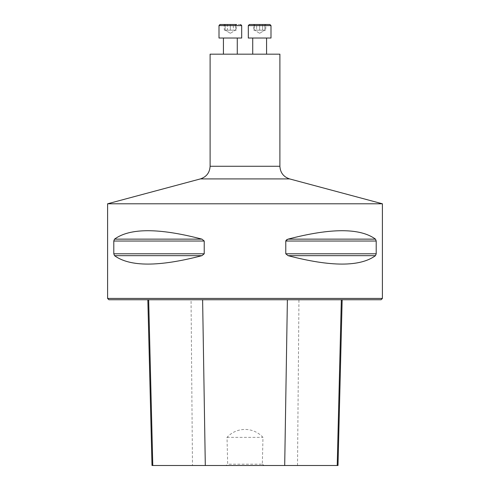 <?xml version="1.0" encoding="UTF-8"?>
<svg xmlns="http://www.w3.org/2000/svg" width="490" height="490" viewBox="0 0 490 490"><rect width="100%" height="100%" fill="white"/><g stroke="black" fill="none" stroke-linecap="round" stroke-linejoin="round"><path stroke-width="0.37" stroke-dasharray="2.45 1.84" d="M279.894 54.169L210.106 54.169M107.598 203.785L382.402 203.785M107.598 298.435L382.402 298.435M376.21 241.025L285.78 241.025L285.78 253.777L288.053 255.664C330.952 266.897 360.095 266.897 375.481 255.664L376.21 253.777L376.21 241.025L375.481 239.138C360.095 227.905 330.952 227.905 288.053 239.138L375.481 239.138M286.436 239.892L286.025 240.321M204.22 241.025L201.947 239.138C159.048 227.905 129.905 227.905 114.519 239.138L113.79 241.025L113.79 253.777L114.519 255.664C129.905 266.897 159.048 266.897 201.947 255.664L204.22 253.777L204.22 241.025L113.79 241.025M262.328 464.189L264.006 465.5L225.994 465.5L227.672 464.189L227.017 437.368C236.59 426.925 253.116 426.68 262.983 437.368L262.328 464.189L227.672 464.189M225.994 465.5L152.004 465.5M191.051 299.745L342.161 299.745L147.839 299.745L191.051 299.745L192.478 465.5M337.996 465.5L264.006 465.5M108.909 299.745L381.091 299.745M227.017 437.368L262.983 437.368M252.724 54.169L266.578 54.169L252.724 54.169M223.422 54.169L237.276 54.169L223.422 54.169L237.276 54.169L223.422 54.169L223.422 38.024L237.276 38.024L219.006 38.024L241.693 38.024L223.422 38.024M235.543 25.137L236.646 24.5L224.053 24.5L236.646 24.5L224.053 24.5L236.646 24.5L224.053 24.5L225.155 25.137M240.602 24.5L220.096 24.5L240.602 24.5L241.693 25.59L230.349 25.59L241.693 25.59L241.693 38.024L219.006 38.024L219.006 25.59L241.693 25.59M235.543 24.672L235.543 30.172L225.155 30.172L235.543 30.172L230.349 30.172L235.543 30.172L235.543 24.672L230.349 24.672L235.543 24.672M230.349 24.672L230.349 30.172L225.161 30.172L230.349 30.172L230.349 24.672L225.155 24.672L225.155 30.172L225.155 24.672L230.349 24.672M230.349 33.289L225.161 30.172L230.349 33.289L235.543 30.172L230.349 33.289M236.646 24.5L233.35 24.672L233.35 30.172L236.345 30.172L236.345 24.672L227.348 24.672L227.348 30.172L224.353 30.172L224.053 24.5M236.345 30.172L227.348 30.172L227.348 24.672L233.35 24.672L233.35 30.172L224.353 30.172M227.348 24.672L224.353 24.672L227.348 24.672M248.308 38.024L270.995 38.024L248.308 38.024L270.995 38.024L270.995 25.59L248.308 25.59M253.655 30.172L256.65 30.172L256.65 24.672L262.652 24.672L256.65 24.672L256.65 30.172L253.655 30.172L253.655 24.672L256.65 24.672L253.355 24.5L265.947 24.5L253.355 24.5L265.947 24.5L253.355 24.5L254.457 25.137M270.051 24.512L249.398 24.5M252.724 38.024L266.578 38.024L252.724 38.024M254.457 24.672L254.457 30.172L264.845 30.172L254.457 30.172L259.651 30.172L254.457 30.172L254.457 24.672L259.651 24.672L254.457 24.672M259.651 24.672L259.651 30.172L264.839 30.172L259.651 30.172L259.651 24.672L264.845 24.672L264.845 30.172L264.845 24.672L259.651 24.672M259.651 33.289L264.839 30.172L259.651 33.289L254.457 30.172L259.651 33.289M265.647 30.172L262.652 30.172L262.652 24.672L262.652 30.172L256.65 30.172L265.647 30.172L265.947 24.5L264.845 25.137M262.652 24.672L265.647 24.672L262.652 24.672M279.894 166.269L210.106 166.269M297.522 465.5L298.949 299.745M375.481 255.664L288.053 255.664M376.21 253.777L285.78 253.777M201.947 239.138L114.519 239.138M204.22 253.777L113.79 253.777M201.947 255.664L114.519 255.664M200.404 178.911L289.596 178.911M230.349 25.59L219.006 25.59L230.349 25.59M237.276 38.024L237.276 54.169M219.006 25.59L219.097 25.168M266.578 38.024L266.578 54.169"/><path stroke-width="0.73" d="M210.106 166.269L279.894 166.269L279.894 54.169L210.106 54.169L210.106 166.269C209.72 172.664 206.486 176.878 200.404 178.911L107.598 203.785L107.598 298.435L382.402 298.435L382.402 203.785L107.598 203.785M285.817 240.749L288.053 239.138L286.436 239.892M113.79 241.025L114.519 239.138C129.905 227.905 159.048 227.905 201.947 239.138L204.22 241.025L204.22 253.777L201.947 255.664C159.048 266.897 129.905 266.897 114.519 255.664L113.79 253.777L113.79 241.025L204.22 241.025M376.21 253.777L375.481 255.664C360.095 266.897 330.952 266.897 288.053 255.664L285.78 253.777L285.78 241.025L376.21 241.025L376.21 253.777L285.78 253.777M375.481 239.138L288.053 239.138C330.952 227.905 360.095 227.905 375.481 239.138L376.21 241.025M382.402 298.435L381.091 299.745L108.909 299.745L107.598 298.435M147.839 299.745L152.004 465.5L337.996 465.5L342.161 299.745M219.949 24.512L219.006 25.59L241.693 25.59L241.693 38.024L219.006 38.024L219.006 25.59L220.096 24.5L236.646 24.5M237.276 38.024L237.276 54.169M220.096 24.5L224.053 24.5M248.308 38.024L248.308 25.59L249.398 24.5L269.904 24.5L270.995 25.59L248.308 25.59L248.308 38.024L270.995 38.024L270.995 25.584M252.724 38.024L252.724 54.169L252.724 38.024M205.304 465.5L202.615 299.745M152.782 465.5L148.666 299.745M337.218 465.5L341.334 299.745M284.696 465.5L287.385 299.745M114.519 255.664L201.947 255.664M113.79 253.777L204.22 253.777M114.519 239.138L201.947 239.138M288.053 255.664L375.481 255.664M382.402 203.785L289.596 178.911L200.404 178.911M289.596 178.911C283.514 176.878 280.28 172.664 279.894 166.269M223.422 38.024L223.422 54.169M241.693 25.59L240.602 24.5M266.578 38.024L266.578 54.169M248.308 25.59L249.398 24.5"/></g></svg>

